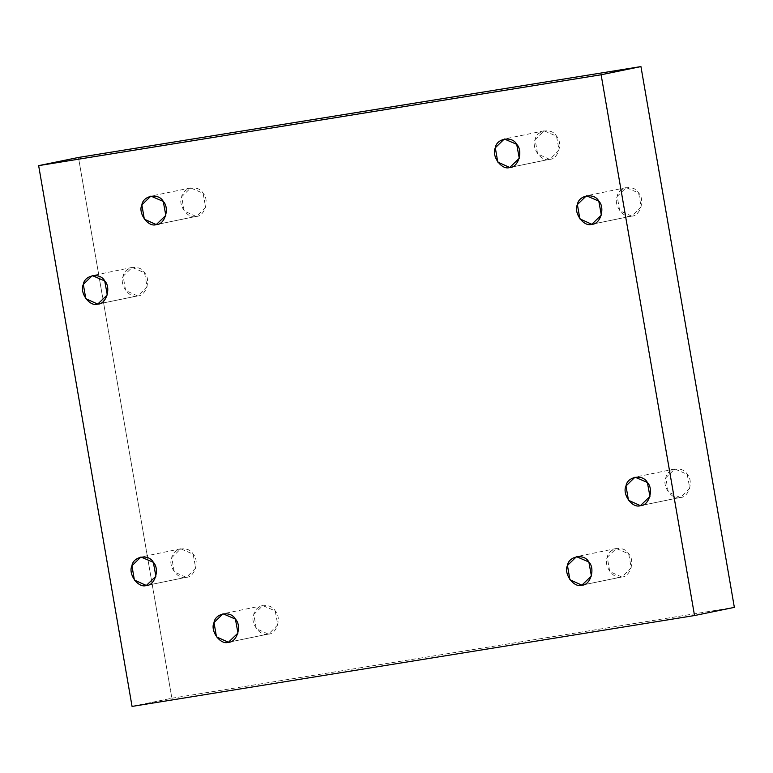 <?xml version="1.0" encoding="UTF-8"?>
<svg xmlns="http://www.w3.org/2000/svg" width="773" height="773" viewBox="0 0 773 773"><rect width="100%" height="100%" fill="white"/><g stroke="black" fill="none" stroke-linecap="round" stroke-linejoin="round"><path stroke-width="0.58" stroke-dasharray="3.87 2.9" d="M186.138 577.296L174.215 571.885L171.741 557.594L180.756 548.801L193.134 554.135L195.704 568.097L186.593 577.218L146.329 585.48L186.138 577.296C194.68 577.682 199.821 560.667 193.134 554.135C188.728 545.477 173.007 548.018 171.741 557.594C167.615 565.865 178.196 580.349 186.138 577.296M268.221 634.082L256.288 628.671L253.824 614.38L262.839 605.588L275.217 610.921L277.778 624.884L268.675 634.005L228.412 642.266L268.221 634.082C276.763 634.469 281.903 617.453 275.217 610.921C270.811 602.264 255.09 604.805 253.824 614.38C249.698 622.652 260.279 637.136 268.221 634.082M621.676 576.987L609.742 571.566L607.269 557.275L616.284 548.492L628.671 553.826L631.232 567.788L622.12 576.9L581.856 585.161L621.676 576.987C630.208 577.363 635.348 560.348 628.671 553.826C624.255 545.168 608.535 547.709 607.269 557.275C603.143 565.556 613.723 580.03 621.676 576.987M680.211 497.474L668.278 492.063L665.814 477.772L674.819 468.979L687.207 474.313L689.767 488.285L680.665 497.397L640.392 505.658L680.211 497.474C688.753 497.86 693.893 480.845 687.207 474.313C682.791 465.655 667.07 468.196 665.814 477.772C661.688 486.043 672.268 500.527 680.211 497.474M631.609 216.102L619.675 210.681L617.212 196.39L626.217 187.607L638.604 192.941L641.165 206.903L632.063 216.015L591.789 224.276L631.609 216.102C640.15 216.479 645.291 199.463 638.604 192.941C634.189 184.283 618.468 186.815 617.212 196.39C613.086 204.671 623.656 219.146 631.609 216.102M549.526 159.315L537.593 153.895L535.129 139.604L544.144 130.821L556.521 136.154L559.082 150.117L549.98 159.228L509.716 167.49L549.526 159.315C558.067 159.692 563.208 142.676 556.521 136.154C552.106 127.497 536.394 130.028 535.129 139.604C531.003 147.885 541.583 162.359 549.526 159.315M196.081 216.411L184.148 211L181.684 196.709L190.689 187.916L203.077 193.25L205.637 207.212L196.526 216.334L156.262 224.595L196.081 216.411C204.623 216.798 209.754 199.782 203.077 193.25C198.661 184.592 182.94 187.134 181.684 196.709C177.548 204.98 188.129 219.464 196.081 216.411M137.536 295.914L125.613 290.503L123.139 276.212L132.154 267.419L144.532 272.753L147.102 286.725L137.99 295.837L97.727 304.098L137.536 295.914C146.078 296.301 151.218 279.285 144.532 272.753C140.126 264.095 124.405 266.637 123.139 276.212C119.013 284.483 129.593 298.967 137.536 295.914M132.057 706.416L171.877 698.232L734.35 607.365L171.877 698.232L78.469 157.46L171.877 698.232L132.057 706.416M180.756 548.801L140.937 556.985M186.593 577.218L146.783 585.393M262.839 605.588L223.02 613.772M268.675 634.005L228.856 642.179M616.284 548.492L576.474 556.666M622.12 576.9L582.311 585.084M674.819 468.979L635.01 477.163M680.665 497.397L640.846 505.581M626.217 187.607L586.407 195.782M632.063 216.015L592.244 224.199M544.144 130.821L504.325 138.995M549.98 159.228L510.161 167.412M190.689 187.916L150.88 196.1M196.526 216.334L156.716 224.508M132.154 267.419L92.335 275.603M137.99 295.837L98.181 304.021"/><path stroke-width="1.16" d="M146.329 585.48L155.885 576.281L153.325 562.319L140.937 556.985L131.932 565.778L134.396 580.059L146.329 585.48C138.377 588.524 127.806 574.049 131.932 565.778C133.188 556.202 148.909 553.661 153.325 562.319C160.011 568.841 154.871 585.866 146.329 585.48M228.412 642.266L237.968 633.068L235.407 619.105L223.02 613.772L214.005 622.565L216.479 636.846L228.412 642.266C220.46 645.31 209.879 630.836 214.005 622.565C215.271 612.989 230.992 610.448 235.407 619.105C242.084 625.637 236.944 642.653 228.412 642.266M581.856 585.161L591.413 575.972L588.852 562L576.474 556.666L567.459 565.459L569.923 579.75L581.856 585.161C573.914 588.214 563.333 573.73 567.459 565.459C568.725 555.884 584.436 553.342 588.852 562C595.539 568.532 590.398 585.548 581.856 585.161M640.392 505.658L649.948 496.459L647.388 482.497L635.01 477.163L625.995 485.956L628.468 500.247L640.392 505.658C632.449 508.711 621.869 494.227 625.995 485.956C627.261 476.381 642.981 473.839 647.388 482.497C654.074 489.029 648.934 506.044 640.392 505.658M591.789 224.276L601.346 215.087L598.785 201.115L586.407 195.782L577.392 204.574L579.866 218.865L591.789 224.276C583.847 227.33 573.266 212.846 577.392 204.574C578.658 194.999 594.379 192.458 598.785 201.115C605.472 207.647 600.331 224.663 591.789 224.276M509.716 167.49L519.272 158.291L516.712 144.329L504.325 138.995L495.309 147.788L497.783 162.079L509.716 167.49C501.764 170.543 491.184 156.059 495.309 147.788C496.575 138.212 512.296 135.671 516.712 144.329C523.389 150.861 518.248 167.876 509.716 167.49M156.262 224.595L165.818 215.396L163.258 201.434L150.88 196.1L141.865 204.884L144.329 219.174L156.262 224.595C148.319 227.639 137.739 213.164 141.865 204.884C143.131 195.318 158.852 192.777 163.258 201.434C169.944 207.956 164.804 224.982 156.262 224.595M97.727 304.098L107.283 294.899L104.722 280.937L92.335 275.603L83.329 284.396L85.793 298.687L97.727 304.098C89.774 307.142 79.204 292.667 83.329 284.396C84.586 274.821 100.306 272.28 104.722 280.937C111.409 287.469 106.268 304.485 97.727 304.098M78.469 157.46L38.65 165.635L601.123 74.768L640.943 66.584L78.469 157.46L640.943 66.584L601.123 74.768L694.531 615.54L132.057 706.416L38.65 165.635L78.469 157.46M734.35 607.365L694.531 615.54L734.35 607.365L640.943 66.584L734.35 607.365M38.65 165.635L132.057 706.416L694.531 615.54L601.123 74.768L38.65 165.635"/></g></svg>
